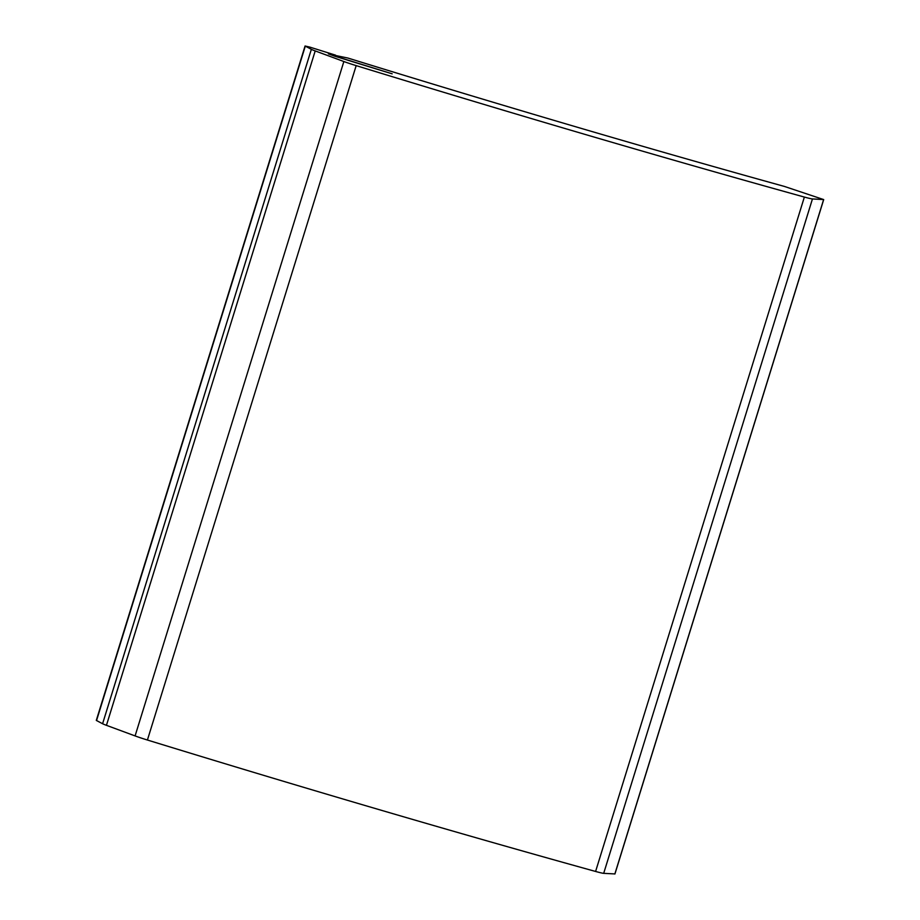 <?xml version="1.0" encoding="UTF-8"?>
<svg xmlns="http://www.w3.org/2000/svg" width="920" height="920" viewBox="0 0 920 920"><rect width="100%" height="100%" fill="white"/><g stroke="black" fill="none" stroke-linecap="round" stroke-linejoin="round"><path stroke-width="1.38" d="M784.484 186.449A930.005 48.668 -162.8 0 1 347.794 58.017L331.614 54.694L338.065 57.063L392.173 73.818A960.894 50.289 -162.8 0 1 334.914 56.235L328.382 53.843L335.512 55.142L309.913 47.139L305.072 46L311.351 49.335A17.158 0.897 -162.8 0 0 315.203 50.922L343.861 61.525A17.158 0.897 -162.8 0 0 356.178 65.619A1019.233 53.337 -162.8 0 0 804.367 197.064A17.158 0.897 -162.8 0 0 812.452 198.939L823.699 199.583L784.484 186.449M614.87 873.931L603.692 873.344A17.158 0.897 -162.8 0 1 595.596 871.458A1019.233 53.337 -162.8 0 1 147.418 740.025A17.158 0.897 -162.8 0 1 135.09 735.919L106.444 725.328A17.158 0.897 -162.8 0 1 102.591 723.741L96.301 720.406L305.072 46M96.531 720.578L305.291 46.172M102.591 723.741L311.351 49.335M614.847 874L823.619 199.594M603.692 873.344L812.452 198.939M595.596 871.458L804.367 197.064M147.418 740.025L356.178 65.619M135.09 735.919L343.861 61.525M106.444 725.328L315.203 50.922M614.928 873.988L823.699 199.583"/></g></svg>
